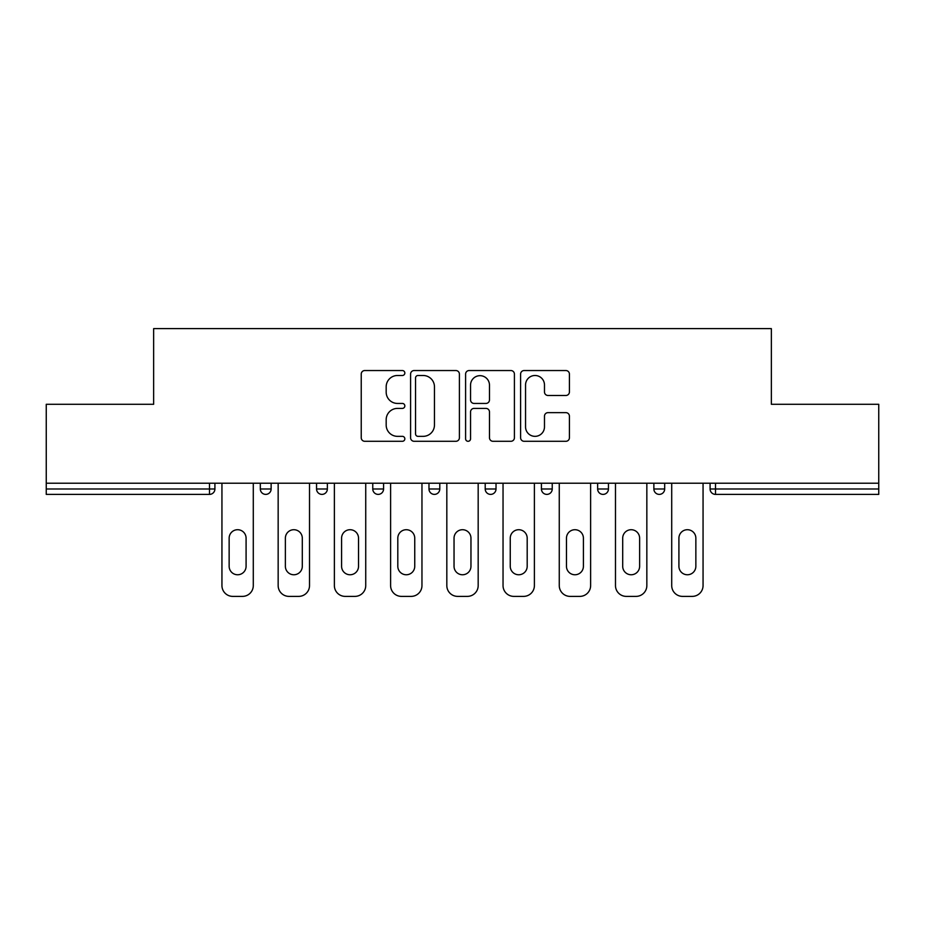<?xml version="1.0" encoding="UTF-8"?>
<svg xmlns="http://www.w3.org/2000/svg" width="925" height="925" viewBox="0 0 925 925"><rect width="100%" height="100%" fill="white"/><g stroke="black" fill="none" stroke-linecap="round" stroke-linejoin="round"><path stroke-width="1.39" d="M404.838 373.018A2.474 2.474 0 0 0 402.363 370.543L364.774 370.543A3.538 3.538 0 0 0 361.236 374.082L361.236 437.756A3.538 3.538 0 0 0 364.774 441.294L402.363 441.294A2.474 2.474 0 0 0 404.838 438.82A2.474 2.474 0 0 0 402.363 436.346L397.496 436.346A11.32 11.32 0 0 1 386.176 425.026L386.176 419.719A11.32 11.32 0 0 1 397.496 408.399L402.363 408.399A2.474 2.474 0 0 0 404.838 405.913A2.474 2.474 0 0 0 402.363 403.439L397.496 403.439A11.32 11.32 0 0 1 386.176 392.119L386.176 386.812A11.32 11.32 0 0 1 397.496 375.492L402.363 375.492A2.474 2.474 0 0 0 404.838 373.018M565.88 395.484A3.538 3.538 0 0 0 569.418 391.946L569.418 374.082A3.538 3.538 0 0 0 565.88 370.543L524.14 370.543A3.538 3.538 0 0 0 520.602 374.082L520.602 437.756A3.538 3.538 0 0 0 524.14 441.294L565.88 441.294A3.538 3.538 0 0 0 569.418 437.756L569.418 416.181A3.538 3.538 0 0 0 565.88 412.642L548.016 412.642A3.538 3.538 0 0 0 544.478 416.181L544.478 426.876A9.458 9.458 0 0 1 535.02 436.346A9.458 9.458 0 0 1 525.55 426.876L525.55 384.962A9.458 9.458 0 0 1 535.02 375.492A9.458 9.458 0 0 1 544.478 384.962L544.478 391.946A3.538 3.538 0 0 0 548.016 395.484L565.88 395.484M46.25 483.22L46.25 404.294L153.642 404.294L153.642 328.618L771.357 328.618L771.357 404.294L878.75 404.294L878.75 483.22L46.25 483.22L46.25 488.99L209.501 488.99L209.501 483.22M459.401 374.082A3.538 3.538 0 0 0 455.863 370.543L414.123 370.543A3.538 3.538 0 0 0 410.584 374.082L410.584 437.756A3.538 3.538 0 0 0 414.123 441.294L455.863 441.294A3.538 3.538 0 0 0 459.401 437.756L459.401 374.082M469.137 370.543L510.877 370.543A3.538 3.538 0 0 1 514.416 374.082L514.416 437.756A3.538 3.538 0 0 1 510.877 441.294L493.013 441.294A3.538 3.538 0 0 1 489.475 437.756L489.475 411.937A3.538 3.538 0 0 0 485.937 408.399L474.086 408.399A3.538 3.538 0 0 0 470.547 411.937L470.547 438.82A2.474 2.474 0 0 1 468.073 441.294A2.474 2.474 0 0 1 465.599 438.82L465.599 374.082A3.538 3.538 0 0 1 469.137 370.543M209.501 494.389A5.411 5.411 0 0 0 214.912 488.99L209.501 488.99L209.501 494.389A5.411 5.411 0 0 0 214.912 488.99L214.912 483.22L214.912 488.99A5.411 5.411 0 0 1 209.501 494.389L46.25 494.389L46.25 488.99M878.75 483.22L878.75 494.389L715.499 494.389A5.411 5.411 0 0 1 710.088 488.99L710.088 483.22M260.318 483.22L260.318 488.99L260.318 483.22M265.729 494.389A5.411 5.411 0 0 1 260.318 488.99A5.411 5.411 0 0 0 265.729 494.389A5.411 5.411 0 0 0 271.129 488.99L271.129 483.22L271.129 488.99A5.411 5.411 0 0 1 265.729 494.389A5.411 5.411 0 0 1 260.318 488.99L271.129 488.99M316.547 483.22L316.547 488.99L316.547 483.22M327.358 483.22L327.358 488.99L327.358 483.22M372.763 483.22L372.763 488.99L372.763 483.22M383.574 483.22L383.574 488.99L383.574 483.22M439.791 483.22L439.791 488.99L428.98 488.99A5.411 5.411 0 0 0 434.392 494.389A5.411 5.411 0 0 1 428.98 488.99L428.98 483.22M485.209 488.99A5.411 5.411 0 0 0 490.608 494.389A5.411 5.411 0 0 0 496.02 488.99A5.411 5.411 0 0 1 490.608 494.389A5.411 5.411 0 0 0 496.02 488.99L496.02 483.22L496.02 488.99L485.209 488.99A5.411 5.411 0 0 0 490.608 494.389A5.411 5.411 0 0 1 485.209 488.99L485.209 483.22M541.426 483.22L541.426 488.99L541.426 483.22M552.237 483.22L552.237 488.99L552.237 483.22M597.643 483.22L597.643 488.99L597.643 483.22M608.453 483.22L608.453 488.99L608.453 483.22M653.871 488.99A5.411 5.411 0 0 0 659.271 494.389A5.411 5.411 0 0 0 664.682 488.99A5.411 5.411 0 0 1 659.271 494.389A5.411 5.411 0 0 0 664.682 488.99L664.682 483.22L664.682 488.99L653.871 488.99A5.411 5.411 0 0 0 659.271 494.389A5.411 5.411 0 0 1 653.871 488.99L653.871 483.22M321.946 494.389A5.411 5.411 0 0 1 316.547 488.99A5.411 5.411 0 0 0 321.946 494.389A5.411 5.411 0 0 0 327.358 488.99A5.411 5.411 0 0 1 321.946 494.389A5.411 5.411 0 0 1 316.547 488.99L327.358 488.99A5.411 5.411 0 0 1 321.946 494.389M378.163 494.389A5.411 5.411 0 0 1 372.763 488.99A5.411 5.411 0 0 0 378.163 494.389A5.411 5.411 0 0 0 383.574 488.99A5.411 5.411 0 0 1 378.163 494.389A5.411 5.411 0 0 1 372.763 488.99L383.574 488.99A5.411 5.411 0 0 1 378.163 494.389M439.791 488.99A5.411 5.411 0 0 1 434.392 494.389A5.411 5.411 0 0 0 439.791 488.99A5.411 5.411 0 0 1 434.392 494.389A5.411 5.411 0 0 1 428.98 488.99M546.837 494.389A5.411 5.411 0 0 1 541.426 488.99A5.411 5.411 0 0 0 546.837 494.389A5.411 5.411 0 0 0 552.237 488.99A5.411 5.411 0 0 1 546.837 494.389A5.411 5.411 0 0 1 541.426 488.99L552.237 488.99A5.411 5.411 0 0 1 546.837 494.389M603.054 494.389A5.411 5.411 0 0 1 597.643 488.99L608.453 488.99A5.411 5.411 0 0 1 603.054 494.389A5.411 5.411 0 0 0 608.453 488.99A5.411 5.411 0 0 1 603.054 494.389M715.499 483.22L715.499 494.389A5.411 5.411 0 0 1 710.088 488.99L878.75 488.99M418.019 375.492A2.474 2.474 0 0 0 415.545 377.978L415.545 433.86A2.474 2.474 0 0 0 418.019 436.346L423.141 436.346A11.32 11.32 0 0 0 434.461 425.026L434.461 386.812A11.32 11.32 0 0 0 423.141 375.492L418.019 375.492M489.475 385.135A9.458 9.458 0 0 0 480.006 375.677A9.458 9.458 0 0 0 470.547 385.135L470.547 399.901A3.538 3.538 0 0 0 474.086 403.439L485.937 403.439A3.538 3.538 0 0 0 489.475 399.901L489.475 385.135M253.288 483.22L253.288 585.571A10.811 10.811 0 0 1 242.477 596.382L232.753 596.382A10.811 10.811 0 0 1 221.942 585.571L221.942 483.22M229.146 538.177A8.464 8.464 0 0 1 237.621 529.713A8.464 8.464 0 0 1 246.085 538.177L246.085 566.297A8.464 8.464 0 0 1 237.621 574.76A8.464 8.464 0 0 1 229.146 566.297L229.146 538.177M309.517 483.22L309.517 585.571A10.811 10.811 0 0 1 298.706 596.382L288.97 596.382A10.811 10.811 0 0 1 278.159 585.571L278.159 483.22M285.374 538.177A8.464 8.464 0 0 1 293.838 529.713A8.464 8.464 0 0 1 302.302 538.177L302.302 566.297A8.464 8.464 0 0 1 293.838 574.76A8.464 8.464 0 0 1 285.374 566.297L285.374 538.177M365.733 483.22L365.733 585.571A10.811 10.811 0 0 1 354.922 596.382L345.198 596.382A10.811 10.811 0 0 1 334.376 585.571L334.376 483.22M341.591 538.177A8.464 8.464 0 0 1 350.055 529.713A8.464 8.464 0 0 1 358.53 538.177L358.53 566.297A8.464 8.464 0 0 1 350.055 574.76A8.464 8.464 0 0 1 341.591 566.297L341.591 538.177M421.962 483.22L421.962 585.571A10.811 10.811 0 0 1 411.139 596.382L401.415 596.382A10.811 10.811 0 0 1 390.604 585.571L390.604 483.22M397.808 538.177A8.464 8.464 0 0 1 406.283 529.713A8.464 8.464 0 0 1 414.747 538.177L414.747 566.297A8.464 8.464 0 0 1 406.283 574.76A8.464 8.464 0 0 1 397.808 566.297L397.808 538.177M478.179 483.22L478.179 585.571A10.811 10.811 0 0 1 467.368 596.382L457.632 596.382A10.811 10.811 0 0 1 446.821 585.571L446.821 483.22M454.036 538.177A8.464 8.464 0 0 1 462.5 529.713A8.464 8.464 0 0 1 470.964 538.177L470.964 566.297A8.464 8.464 0 0 1 462.5 574.76A8.464 8.464 0 0 1 454.036 566.297L454.036 538.177M534.396 483.22L534.396 585.571A10.811 10.811 0 0 1 523.585 596.382L513.861 596.382A10.811 10.811 0 0 1 503.038 585.571L503.038 483.22M510.253 538.177A8.464 8.464 0 0 1 518.717 529.713A8.464 8.464 0 0 1 527.192 538.177L527.192 566.297A8.464 8.464 0 0 1 518.717 574.76A8.464 8.464 0 0 1 510.253 566.297L510.253 538.177M590.624 483.22L590.624 585.571A10.811 10.811 0 0 1 579.802 596.382L570.077 596.382A10.811 10.811 0 0 1 559.267 585.571L559.267 483.22M566.47 538.177A8.464 8.464 0 0 1 574.945 529.713A8.464 8.464 0 0 1 583.409 538.177L583.409 566.297A8.464 8.464 0 0 1 574.945 574.76A8.464 8.464 0 0 1 566.47 566.297L566.47 538.177M646.841 483.22L646.841 585.571A10.811 10.811 0 0 1 636.03 596.382L626.294 596.382A10.811 10.811 0 0 1 615.483 585.571L615.483 483.22M622.698 538.177A8.464 8.464 0 0 1 631.162 529.713A8.464 8.464 0 0 1 639.626 538.177L639.626 566.297A8.464 8.464 0 0 1 631.162 574.76A8.464 8.464 0 0 1 622.698 566.297L622.698 538.177M703.058 483.22L703.058 585.571A10.811 10.811 0 0 1 692.247 596.382L682.523 596.382A10.811 10.811 0 0 1 671.712 585.571L671.712 483.22M678.915 538.177A8.464 8.464 0 0 1 687.379 529.713A8.464 8.464 0 0 1 695.854 538.177L695.854 566.297A8.464 8.464 0 0 1 687.379 574.76A8.464 8.464 0 0 1 678.915 566.297L678.915 538.177M715.499 494.389A5.411 5.411 0 0 1 710.088 488.99"/></g></svg>
